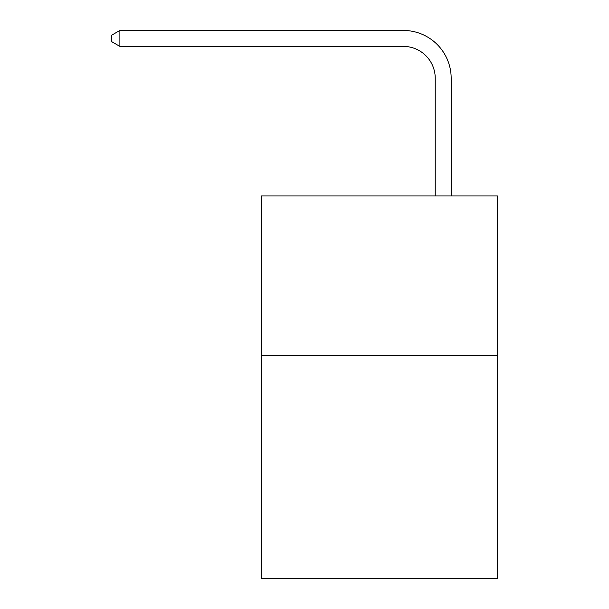 <?xml version="1.0" encoding="UTF-8"?>
<svg xmlns="http://www.w3.org/2000/svg" width="609" height="609" viewBox="0 0 609 609"><rect width="100%" height="100%" fill="white"/><g stroke="black" fill="none" stroke-linecap="round" stroke-linejoin="round"><path stroke-width="0.91" d="M497.401 355.359L497.401 578.55L261.459 578.55L261.459 195.931L497.401 195.931L497.401 355.359L261.459 355.359M435.229 195.931L435.229 78.279A31.881 31.881 62.1 0 0 403.341 46.391L119.889 46.391L111.599 41.61L111.599 35.231L119.889 30.45L403.341 30.45A47.829 47.829 -117.9 0 1 451.17 78.279L451.17 195.931M435.229 78.279A31.881 31.881 62.1 0 0 403.341 46.391A31.881 31.881 62.1 0 1 435.229 78.279A31.881 31.881 62.1 0 0 403.341 46.391A31.881 31.881 62.1 0 1 435.229 78.279A31.881 31.881 62.1 0 0 403.341 46.391A31.881 31.881 62.1 0 1 435.229 78.279A31.881 31.881 62.1 0 0 403.341 46.391A31.881 31.881 62.1 0 1 435.229 78.279A31.881 31.881 62.1 0 0 403.341 46.391A31.881 31.881 62.1 0 1 435.229 78.279A31.881 31.881 62.1 0 0 403.341 46.391A31.881 31.881 62.1 0 1 435.229 78.279A31.881 31.881 62.1 0 0 403.341 46.391A31.881 31.881 62.1 0 1 435.229 78.279A31.881 31.881 62.1 0 0 403.341 46.391A31.881 31.881 62.1 0 1 435.229 78.279A31.881 31.881 62.1 0 0 403.341 46.391A31.881 31.881 62.1 0 1 435.229 78.279A31.881 31.881 62.1 0 0 403.341 46.391A31.881 31.881 62.1 0 1 435.229 78.279A31.881 31.881 62.1 0 0 403.341 46.391A31.881 31.881 62.1 0 1 435.229 78.279A31.881 31.881 62.1 0 0 403.341 46.391A31.881 31.881 62.1 0 1 435.229 78.279A31.881 31.881 62.1 0 0 403.341 46.391A31.881 31.881 62.1 0 1 435.229 78.279A31.881 31.881 62.1 0 0 403.341 46.391A31.881 31.881 62.1 0 1 435.229 78.279A31.881 31.881 62.1 0 0 403.341 46.391A31.881 31.881 62.1 0 1 435.229 78.279A31.881 31.881 62.1 0 0 403.341 46.391A31.881 31.881 62.1 0 1 435.229 78.279A31.881 31.881 62.1 0 0 403.341 46.391A31.881 31.881 62.1 0 1 435.229 78.279A31.881 31.881 62.1 0 0 403.341 46.391A31.881 31.881 62.1 0 1 435.229 78.279A31.881 31.881 62.1 0 0 403.341 46.391A31.881 31.881 62.1 0 1 435.229 78.279A31.881 31.881 62.1 0 0 403.341 46.391A31.881 31.881 62.1 0 1 435.229 78.279A31.881 31.881 62.1 0 0 403.341 46.391A31.881 31.881 62.1 0 1 435.229 78.279A31.881 31.881 62.1 0 0 403.341 46.391A31.881 31.881 62.1 0 1 435.229 78.279A31.881 31.881 62.1 0 0 403.341 46.391A31.881 31.881 62.1 0 1 435.229 78.279A31.881 31.881 62.1 0 0 403.341 46.391A31.881 31.881 62.1 0 1 435.229 78.279A31.881 31.881 62.1 0 0 403.341 46.391A31.881 31.881 62.1 0 1 435.229 78.279A31.881 31.881 62.1 0 0 403.341 46.391A31.881 31.881 62.1 0 1 435.229 78.279A31.881 31.881 62.1 0 0 403.341 46.391A31.881 31.881 62.1 0 1 435.229 78.279A31.881 31.881 62.1 0 0 403.341 46.391A31.881 31.881 62.1 0 1 435.229 78.279A31.881 31.881 62.1 0 0 403.341 46.391A31.881 31.881 62.1 0 1 435.229 78.279A31.881 31.881 62.1 0 0 403.341 46.391A31.881 31.881 62.1 0 1 435.229 78.279A31.881 31.881 62.1 0 0 403.341 46.391A31.881 31.881 62.1 0 1 435.229 78.279A31.881 31.881 62.1 0 0 403.341 46.391A31.881 31.881 62.1 0 1 435.229 78.279A31.881 31.881 62.1 0 0 403.341 46.391A31.881 31.881 62.1 0 1 435.229 78.279A31.881 31.881 62.1 0 0 403.341 46.391A31.881 31.881 62.1 0 1 435.229 78.279A31.881 31.881 62.1 0 0 403.341 46.391A31.881 31.881 62.1 0 1 435.229 78.279M119.889 46.391L119.889 30.45L403.341 30.45"/></g></svg>
